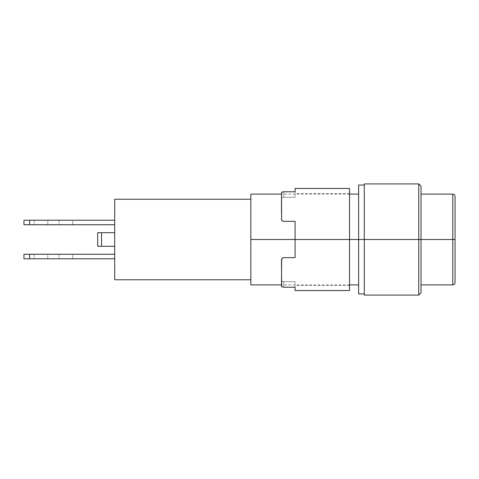 <?xml version="1.0" encoding="UTF-8"?>
<svg xmlns="http://www.w3.org/2000/svg" width="479" height="479" viewBox="0 0 479 479"><rect width="100%" height="100%" fill="white"/><g stroke="black" fill="none" stroke-linecap="round" stroke-linejoin="round"><path stroke-width="0.36" stroke-dasharray="2.4 1.8" d="M47.774 258.786L34.159 258.786L34.159 254.247L47.774 254.247L47.774 258.786L34.159 258.786L47.774 258.786L47.774 254.247L34.159 254.247L47.774 254.247L34.159 254.247L34.159 258.786L47.774 258.786M72.73 258.786L59.121 258.786L59.121 254.247L72.73 254.247L72.73 258.786L72.73 254.247L59.121 254.247L59.121 258.786L72.73 258.786M455.05 196.39L455.05 239.5L421.017 239.5L421.017 194.121L421.017 284.879L421.017 239.5L364.291 239.5L364.291 295.088L364.291 239.5L358.621 239.5L358.621 293.956L358.621 239.5L250.846 239.5L250.846 284.879L250.846 199.228L250.846 239.5L358.621 239.5L358.621 284.879L358.621 239.5L364.291 239.5L364.291 293.956L364.291 239.5L418.748 239.5L418.748 295.088L418.748 239.5L421.017 239.5L421.017 292.819L421.017 239.5L452.781 239.5L452.781 284.879L452.781 194.121L452.781 239.5L455.05 239.5L455.05 282.61M72.73 224.753L59.121 224.753L59.121 220.214L72.73 220.214L72.73 224.753L72.73 220.214L59.121 220.214L59.121 224.753L72.73 224.753M47.774 224.753L34.159 224.753L34.159 220.214L47.774 220.214L47.774 224.753L47.774 220.214L34.159 220.214L34.159 224.753L47.774 224.753M282.748 287.125L283.742 287.214L283.742 281.706L295.088 281.706L295.088 290.549L295.088 287.214L283.742 287.214L282.107 286.945L281.478 286.286L281.634 259.085L282.844 257.84L283.742 257.654L295.088 257.654L295.088 239.5L349.544 239.5L349.544 285.448L349.544 239.5L295.088 239.5L349.544 239.5L349.544 193.552L349.544 239.5L295.088 239.5L349.544 239.5L349.544 290.549L349.544 239.5L295.088 239.5L295.088 221.346L295.088 239.5L349.544 239.5L349.544 188.451L349.544 285.448L349.544 239.5L295.088 239.5L295.088 221.346L283.742 221.346L295.088 221.346L283.742 221.346L282.838 221.16L283.742 221.346L282.095 220.639L282.838 221.16L281.64 219.933M455.05 239.5L455.05 196.39L455.05 239.5M421.017 186.181L421.017 284.879L421.017 186.181M418.748 239.5L418.748 183.912L418.748 239.5M364.291 239.5L364.291 183.912L364.291 239.5M358.621 239.5L358.621 185.044L358.621 239.5M250.846 239.5L250.846 194.121L250.846 239.5M97.692 232.692L97.692 246.308L97.692 232.692L101.572 232.692L101.572 246.308L97.692 246.308L114.709 246.308L101.572 246.308L101.572 232.692L114.709 232.692L114.709 246.308L114.709 232.692L97.692 232.692M114.709 220.214L114.709 224.753L114.709 220.214L29.62 220.214L29.62 224.753L23.95 224.753L23.95 220.214L23.95 224.753L114.709 224.753L29.62 224.753L29.62 220.214L114.709 220.214L114.709 224.753L114.709 220.214M23.95 220.214L29.62 220.214L23.95 220.214M114.709 279.772L114.709 199.228L114.709 279.772M72.73 220.214L59.121 220.214L72.73 220.214M47.774 220.214L34.159 220.214L47.774 220.214M29.62 258.786L23.95 258.786L23.95 254.247L29.62 254.247L29.62 258.786L114.709 258.786L114.709 254.247L29.62 254.247L29.62 258.786L23.95 258.786L23.95 254.247L114.709 254.247L114.709 258.786L114.709 254.247L114.709 258.786L29.62 258.786M114.709 232.692L114.709 246.308L114.709 232.692M72.73 254.247L59.121 254.247L72.73 254.247M281.478 192.714L281.478 219.077L282.101 220.639L281.634 219.915L282.101 220.639L283.742 221.346L282.095 220.639L281.478 219.077L281.478 192.714L282.107 192.055L283.742 191.786L295.088 191.786L295.088 188.451L295.088 197.294L283.742 197.294L282.095 197.605L281.478 198.342L282.101 197.599L283.742 197.294L295.088 197.294L295.088 191.786L295.088 197.294L295.088 191.786L283.742 191.786L283.742 197.294L282.095 197.605L281.478 198.342L281.478 212.694L281.478 192.714L281.478 198.342L282.101 197.599L283.742 197.294L295.088 197.294L283.742 197.294L283.742 191.786L283.742 197.294L283.742 191.786L282.844 191.857M282.844 287.143L282.107 286.945L282.844 287.143M283.724 191.786L281.634 192.354M283.742 257.654L295.088 257.654L295.088 221.346L295.088 257.654L283.742 257.654L282.095 258.361L281.478 259.923L282.101 258.361L283.742 257.654L295.088 257.654L283.742 257.654L282.107 258.349L283.742 257.654L282.095 258.361L281.634 259.085L282.101 258.361L283.742 257.654L295.088 257.654L295.088 221.346L283.742 221.346M282.095 258.361L281.478 259.923L281.634 281.059L283.742 281.706L281.634 281.059L283.742 281.706L295.088 281.706L283.742 281.706L295.088 281.706L295.088 287.214L295.088 281.706L295.088 287.214L283.742 287.214L283.742 281.706L282.095 281.395L281.478 280.658L281.634 259.091L281.478 286.286L281.478 280.658L281.478 286.286L282.107 286.945L281.478 286.286L281.478 280.658L281.478 286.286M283.742 287.214L283.742 281.706L283.742 287.214L282.107 286.945M281.478 219.077L281.478 212.694M281.634 219.915L282.107 220.651M295.088 257.654L295.088 239.5L295.088 257.654M349.544 284.879L281.478 284.879M349.544 194.121L281.478 194.121M349.544 193.552L295.088 193.552M349.544 285.448L295.088 285.448"/><path stroke-width="0.72" d="M250.846 199.228L114.709 199.228L114.709 279.772L250.846 279.772L114.709 279.772L114.709 199.228L250.846 199.228M358.621 239.5L349.544 239.5L358.621 239.5L358.621 293.956L358.621 239.5L364.291 239.5L358.621 239.5L358.621 185.044L358.621 239.5M283.478 191.792L295.088 191.786L295.088 188.451L295.088 191.786L283.742 191.786L282.107 192.055L281.478 192.714L281.634 219.915L282.844 221.16L283.742 221.346L295.088 221.346L295.088 239.5L349.544 239.5L349.544 290.549L349.544 239.5L250.846 239.5L250.846 284.879L250.846 239.5L295.088 239.5L295.088 257.654L283.742 257.654L282.844 257.84L281.634 259.085L281.478 286.286L282.107 286.945L283.478 287.208M418.748 239.5L364.291 239.5L364.291 295.088L364.291 239.5L418.748 239.5L418.748 295.088L418.748 239.5L421.017 239.5L418.748 239.5L418.748 183.912L418.748 239.5M421.017 292.819L421.017 239.5L452.781 239.5L421.017 239.5L421.017 186.181L421.017 292.819L418.748 295.088L364.291 295.088M421.017 194.121L452.781 194.121L452.781 239.5L455.05 239.5L455.05 282.61L455.05 196.39L455.05 282.61C454.906 283.981 454.152 284.736 452.781 284.879L452.781 239.5L455.05 239.5L455.05 196.39C454.906 195.019 454.152 194.264 452.781 194.121L452.781 284.879L421.017 284.879M364.291 183.912L364.291 239.5L364.291 183.912L418.748 183.912L421.017 186.181M250.846 194.121L250.846 239.5L250.846 194.121L281.478 194.121M101.572 232.692L97.692 232.692L97.692 246.308L101.572 246.308L101.572 232.692L114.709 232.692L97.692 232.692L97.692 246.308L114.709 246.308L101.572 246.308L101.572 232.692M29.62 220.214L114.709 220.214L23.95 220.214L23.95 224.753L29.62 224.753L29.62 220.214L23.95 220.214L23.95 224.753L29.62 224.753L29.62 220.214M114.709 224.753L29.62 224.753L114.709 224.753M29.62 254.247L114.709 254.247L23.95 254.247L23.95 258.786L29.62 258.786L29.62 254.247L23.95 254.247L23.95 258.786L29.62 258.786L29.62 254.247M114.709 258.786L29.62 258.786L114.709 258.786M281.634 219.909L282.107 220.651L281.478 219.16M295.088 290.549L295.088 287.214L283.742 287.214L295.088 287.214L295.088 290.549L349.544 290.549M281.478 212.694L281.478 192.714L282.844 191.857M349.544 239.5L349.544 188.451L349.544 239.5M281.634 286.646L281.478 259.923L282.107 258.349L281.634 259.091M283.73 257.654L295.088 257.654L295.088 221.346L283.73 221.346M281.478 192.714L281.634 192.354M358.621 284.879L349.544 284.879M281.478 284.879L250.846 284.879M364.291 293.956L358.621 293.956M364.291 185.044L358.621 185.044M358.621 194.121L349.544 194.121M295.088 188.451L349.544 188.451"/></g></svg>
